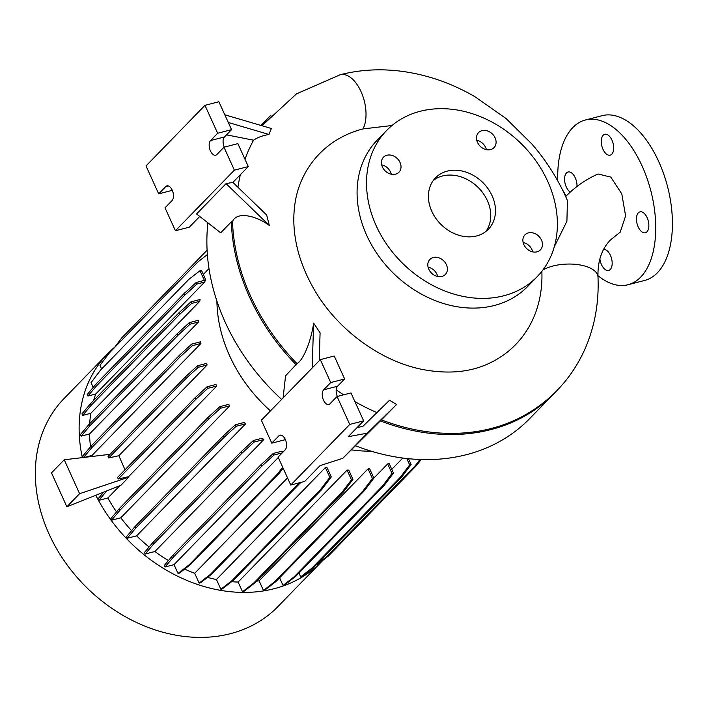 <?xml version="1.0" encoding="UTF-8"?>
<svg xmlns="http://www.w3.org/2000/svg" width="707" height="707" viewBox="0 0 707 707"><rect width="100%" height="100%" fill="white"/><g stroke="black" fill="none" stroke-linecap="round" stroke-linejoin="round"><path stroke-width="1.06" d="M542.879 270.012A31.196 14.149 -2.5 0 1 577.142 264.515A31.196 14.149 -2.5 0 1 597.981 276.844C597.574 261.201 601.737 248.908 610.477 239.965L620.225 232.117L625.607 215.918L621.789 193.912L610.795 177.086L598.034 173.975C585.794 179.463 575.03 186.957 565.759 196.458L565.671 196.546M391.987 125.51L362.947 128.93A31.196 16.721 -104.5 0 0 363.336 128.17A31.196 16.721 -104.5 0 0 364.158 126.217A31.196 16.721 -104.5 0 0 364.812 124.158A31.196 16.721 -104.5 0 0 365.404 121.551A31.196 16.721 -104.5 0 0 365.775 119.015A31.196 16.721 -104.5 0 0 365.987 116.24A31.196 16.721 -104.5 0 0 366.023 113.544A31.196 16.721 -104.5 0 0 365.881 110.513A31.196 16.721 -104.5 0 0 365.59 107.65A31.196 16.721 -104.5 0 0 365.086 104.495A31.196 16.721 -104.5 0 0 364.485 101.72A31.196 16.721 -104.5 0 0 363.645 98.609A31.196 16.721 -104.5 0 0 362.726 95.807A31.196 16.721 -104.5 0 0 340.244 74.73C358.157 70.143 376.69 68.782 395.867 70.629C423.299 73.387 449.634 82.065 474.874 96.665L506.062 118.529L531.903 144.025C546.785 161.267 558.627 180.099 567.421 200.514L566.908 221.3L554.288 246.77M433.303 257.481A10.773 8.652 44.2 0 0 429.874 259.442A10.773 8.652 44.2 0 0 429.989 271.311A10.773 8.652 44.2 0 0 441.902 276.428A10.773 8.652 44.2 0 0 445.322 274.475A10.773 8.652 44.2 0 0 445.216 262.606A10.773 8.652 44.2 0 0 433.303 257.481M386.923 155.24A10.773 8.652 44.2 0 0 383.494 157.201A10.773 8.652 44.2 0 0 383.609 169.061A10.773 8.652 44.2 0 0 395.522 174.187A10.773 8.652 44.2 0 0 398.942 172.225A10.773 8.652 44.2 0 0 398.836 160.365A10.773 8.652 44.2 0 0 386.923 155.24M481.997 130.645A10.773 8.652 44.2 0 0 478.568 132.607A10.773 8.652 44.2 0 0 478.674 144.475A10.773 8.652 44.2 0 0 490.587 149.592A10.773 8.652 44.2 0 0 494.016 147.639A10.773 8.652 44.2 0 0 493.91 135.771A10.773 8.652 44.2 0 0 481.997 130.645M528.376 232.886A10.773 8.652 44.2 0 0 524.947 234.848A10.773 8.652 44.2 0 0 525.054 246.716A10.773 8.652 44.2 0 0 536.966 251.833A10.773 8.652 44.2 0 0 540.395 249.88A10.773 8.652 44.2 0 0 540.289 238.012A10.773 8.652 44.2 0 0 528.376 232.886M570.231 192.127A10.773 5.771 75.5 0 1 566.307 187.037A10.773 5.771 75.5 0 1 568.083 171.995A10.773 5.771 75.5 0 1 575.268 177.828A10.773 5.771 75.5 0 1 576.974 186.498M602.991 149.336A10.773 5.771 75.5 0 1 604.777 134.295A10.773 5.771 75.5 0 1 611.953 140.119A10.773 5.771 75.5 0 1 610.176 155.16A10.773 5.771 75.5 0 1 602.991 149.336M638.174 226.894A10.773 5.771 75.5 0 1 639.959 211.853A10.773 5.771 75.5 0 1 647.135 217.685A10.773 5.771 75.5 0 1 645.358 232.727A10.773 5.771 75.5 0 1 638.174 226.894M603.557 249.5A10.773 5.771 75.5 0 1 610.45 255.386A10.773 5.771 75.5 0 1 608.665 270.428A10.773 5.771 75.5 0 1 601.489 264.604A10.773 5.771 75.5 0 1 599.881 258.815M597.981 276.844C599.156 303.807 594.34 328.914 583.531 352.174C570.381 379.659 550.532 400.807 523.967 415.61A198.048 158.995 -135.8 0 1 491.489 428.424A198.048 158.995 -135.8 0 1 381.427 419.861L396.565 404.501L367.233 433.197L342.807 458.295L381.427 419.861M355.497 445.755A198.526 159.375 44.2 0 0 466.585 454.636A198.526 159.375 44.2 0 0 529.702 418.571L555.534 392.005M114.861 347.013A149.177 119.757 44.2 0 0 107.871 353.518L64.098 398.509A149.177 119.757 44.2 0 0 65.583 562.772A149.177 119.757 44.2 0 0 230.5 633.666A149.177 119.757 44.2 0 0 277.931 606.571L321.703 561.579A149.177 119.757 44.2 0 0 323.064 560.156M95.807 495.262A149.177 119.757 44.2 0 0 274.272 588.684A149.177 119.757 44.2 0 0 321.703 561.579M362.947 128.93A136.831 109.85 44.2 0 0 301.456 180.692C296.18 192.711 293.635 206.25 293.82 221.3C294.253 243.827 300.996 266.468 314.041 289.225C337.098 329.55 380.56 361.339 422.565 369.478C447.964 374.33 470.173 372.289 489.173 363.345A136.831 109.85 44.2 0 0 541.862 271.338M386.738 130.362L377.308 140.057A104.936 84.239 44.2 0 0 378.351 255.598A104.936 84.239 44.2 0 0 494.352 305.477A104.936 84.239 44.2 0 0 527.722 286.415L537.152 276.72A104.936 84.239 44.2 0 0 536.109 161.169A104.936 84.239 44.2 0 0 420.108 111.299A104.936 84.239 44.2 0 0 386.738 130.362A104.936 84.239 44.2 0 0 387.79 245.903A104.936 84.239 44.2 0 0 503.791 295.773A104.936 84.239 44.2 0 0 537.152 276.72M447.248 171.129A36.87 29.597 44.2 0 0 435.521 177.828A36.87 29.597 44.2 0 0 435.892 218.428A36.87 29.597 44.2 0 0 476.651 235.944A36.87 29.597 44.2 0 0 488.369 229.245A36.87 29.597 44.2 0 0 488.007 188.654A36.87 29.597 44.2 0 0 447.248 171.129M485.842 231.507A36.87 29.597 44.2 0 0 482.033 191.818A36.87 29.597 44.2 0 0 442.529 175.981A36.87 29.597 44.2 0 0 433.338 180.418M210.43 150.909A7.945 4.26 -104.5 0 0 215.723 155.204A7.945 4.26 -104.5 0 0 216.899 154.497L223.978 147.224L234.379 170.157L175.424 230.756L165.014 207.823L172.093 200.549A7.945 4.26 -104.5 0 0 172.685 191.314A7.945 4.26 -104.5 0 0 166.94 185.879A7.945 4.26 -104.5 0 0 165.756 186.586L158.686 193.859L146.022 165.942L204.977 105.343L217.641 133.261L210.571 140.534A7.945 4.26 -104.5 0 0 210.43 150.909M323.523 400.206A7.945 4.26 -104.5 0 0 328.808 404.501A7.945 4.26 -104.5 0 0 329.983 403.794L337.062 396.521L349.726 424.439L290.771 485.037L278.098 457.12L285.177 449.846A7.945 4.26 -104.5 0 0 285.769 440.602A7.945 4.26 -104.5 0 0 280.025 435.176A7.945 4.26 -104.5 0 0 278.841 435.883L271.771 443.156L261.369 420.223L320.324 359.624L330.726 382.558L323.656 389.831A7.945 4.26 -104.5 0 0 323.523 400.206M557.77 180.895A85.079 45.593 75.5 0 1 585.414 119.996A85.079 45.593 75.5 0 1 642.097 166.004A85.079 45.593 75.5 0 1 628.028 284.735A85.079 45.593 75.5 0 1 597.936 275.65M585.414 119.996L602.108 115.674A85.079 45.593 75.5 0 1 658.791 161.691A85.079 45.593 75.5 0 1 644.722 280.414L628.028 284.735M279.592 577.805L283.056 585.449L284.514 585.069L295.72 576.355L383.998 485.629L393.472 473.089L389.071 463.394A137.777 110.61 -135.8 0 1 387.675 463.907L373.87 478.091L369.575 468.617A137.777 110.61 -135.8 0 1 368.055 468.856L259.098 580.836L263.464 590.46L264.922 590.08L276.128 581.366L364.405 490.64L373.879 478.1L372.421 478.48L368.055 468.856M402.787 458.039L391.775 469.351M208.998 268.607L203.316 274.449M204.703 282.031A137.777 110.61 -135.8 0 1 205.64 279.565L201.451 270.33L199.993 270.701L204.376 280.37L196.184 282.491L196.9 284.055L204.703 282.031L95.745 394.011A137.777 110.61 44.2 0 0 93.633 400.471M199.763 301.323A137.777 110.61 -135.8 0 1 200.063 299.494L190.917 301.862L191.624 303.427L199.763 301.323L90.805 413.303A137.777 110.61 44.2 0 0 89.692 423.696M198.49 322.003A137.777 110.61 -135.8 0 1 198.455 320.262L189.379 322.613L190.095 324.177L198.49 322.003L89.533 433.983A137.777 110.61 44.2 0 0 90.549 446.736M200.956 343.452A137.777 110.61 -135.8 0 1 200.629 341.781L191.632 344.115L192.339 345.679L200.956 343.452L91.998 455.432A137.777 110.61 44.2 0 0 92.21 456.448M207.124 365.006A137.777 110.61 -135.8 0 1 206.532 363.407L197.589 365.722L198.305 367.287L207.124 365.006L118.882 455.688L108.754 457.942L186.18 378.369L198.305 367.287M124.989 469.784L118.882 455.688M216.81 386.004A137.777 110.61 -135.8 0 1 215.98 384.475L207.089 386.773L207.796 388.337L216.81 386.004L128.568 476.695L118.255 478.993L195.68 399.428L207.796 388.337M110.045 454.327L64.231 459.78L51.496 472.868L66.873 506.778L120.879 485.294L128.815 477.137L128.568 476.695M119.783 485.727L107.853 497.984A137.777 110.61 44.2 0 0 116.522 511.912M229.766 405.827A137.777 110.61 -135.8 0 1 228.661 404.36L219.833 406.649L220.54 408.213L229.766 405.827L120.809 517.807A137.777 110.61 44.2 0 0 131.599 530.639M245.594 423.855A137.777 110.61 -135.8 0 1 244.207 422.468L235.44 424.73L236.147 426.294L245.594 423.855L136.637 535.835A137.777 110.61 44.2 0 0 149.089 547.006M263.861 439.542A137.777 110.61 -135.8 0 1 262.129 438.243L253.442 440.488L254.149 442.052L263.861 439.542L154.904 551.522A137.777 110.61 44.2 0 0 168.407 560.571M283.154 451.923A137.777 110.61 -135.8 0 1 281.881 451.216L273.291 453.434L273.998 455.008L282.226 452.878M184.598 569.108A137.777 110.61 44.2 0 0 194.69 573.28L199.144 583.116L200.602 582.745L211.817 574.022L300.722 482.466M287.519 477.879L194.69 573.28M207.478 577.398A137.777 110.61 44.2 0 0 216.439 579.519L220.867 589.276L222.325 588.896L233.531 580.182L321.809 489.456L331.283 476.916L327.182 467.893A137.777 110.61 -135.8 0 1 325.397 467.539L216.439 579.519M231.596 581.684A137.777 110.61 44.2 0 0 238.126 582.064L242.519 591.741L243.977 591.37L255.192 582.648L343.461 491.931L352.934 479.39L348.737 470.12A137.777 110.61 -135.8 0 1 347.084 470.084L238.126 582.064M256.614 581.181A137.777 110.61 44.2 0 0 259.098 580.836M216.916 301.129A137.777 110.61 44.2 0 0 270.445 410.882M351.344 449.855A137.777 110.61 44.2 0 0 371.095 451.146M64.231 459.78L79.608 493.689L66.873 506.778M128.815 477.137L79.608 493.689M207.089 386.773L194.964 397.864L117.548 477.428L118.255 478.993M197.589 365.722L185.473 376.804L108.047 456.377L108.754 457.942M312.176 368.002L313.625 323.117C311.575 338.494 304.204 359.474 296.975 363.619L285.557 375.824L283.118 397.864M290.771 485.037L304.673 481.44L320.077 465.613L342.807 458.295M396.565 404.501L389.548 400.242L362.753 426.454L357.185 427.47M285.389 439.63L271.771 443.156M337.062 396.521L350.972 392.924L363.637 420.842L348.242 436.67L367.233 433.197M363.637 420.842L349.726 424.439M320.324 359.624L334.234 356.028L344.636 378.961L337.566 386.234A7.945 4.26 -104.5 0 0 337.354 396.441M344.636 378.961L330.726 382.558M336.196 389.822A198.269 159.172 44.2 0 0 343.655 394.815M354.923 401.629A198.269 159.172 44.2 0 0 376.919 412.596M319.193 360.791L320.094 332.803L313.625 323.117M196.564 213.965L220.681 232.815L231.339 221.865L232.506 221.512C236.854 211.137 255.863 215.591 269.305 225.418L266.672 215.025L232.895 182.388L226.072 183.634L196.564 213.965M204.977 105.343L218.887 101.746L231.551 129.664L224.481 136.937A7.945 4.26 -104.5 0 0 224.269 147.144M231.551 129.664L217.641 133.261M172.296 190.333L158.686 193.859M199.745 216.448L189.326 227.159L175.424 230.756M223.978 147.224L237.888 143.627L248.29 166.56L234.379 170.157M237.923 187.249A198.269 159.172 -135.8 0 1 240.362 174.709M244.984 159.269A198.269 159.172 -135.8 0 1 253.574 140.198C257.366 137.503 262.5 135.594 268.978 134.463L271.355 128.488L224.799 114.781M226.514 134.843L253.574 140.198M248.29 166.56L232.895 182.388M226.072 183.634L269.305 225.418M228.29 122.479L268.978 134.463M437.704 276.49A10.773 8.652 44.2 0 0 428.071 267.113M391.325 174.249A10.773 8.652 44.2 0 0 381.692 164.872M486.398 149.654A10.773 8.652 44.2 0 0 476.757 140.278M532.769 251.895A10.773 8.652 44.2 0 0 523.136 242.519M107.871 353.518A149.177 119.757 44.2 0 0 82.339 457.623M316.162 564.911L317.346 564.601L328.552 555.888L416.83 465.162L421.08 459.532M298.964 573.024L300.705 576.868L302.163 576.488L313.369 567.774L401.647 477.057L411.12 464.517L408.487 458.702M273.291 453.434L261.166 464.526L172.897 555.251L164.333 565.414L165.04 566.987L174.028 564.654L178.023 573.465L179.481 573.085L190.687 564.372L278.965 473.646L283.109 468.158M154.904 551.522L145.191 554.032L153.755 543.869L242.033 453.143L254.149 442.052M253.442 440.488L241.317 451.579L153.048 542.296L144.484 552.467L145.191 554.032M136.637 535.835L127.189 538.274L135.753 528.111L224.031 437.386L236.147 426.294M235.44 424.73L223.315 435.821L135.046 526.547L126.482 536.71L127.189 538.274M120.809 517.807L111.582 520.193L120.146 510.021L208.424 419.304L220.54 408.213M219.833 406.649L207.708 417.74L119.439 508.457L110.875 518.629L111.582 520.193M107.853 497.984L98.839 500.317L106.766 490.905M103.717 492.116L98.132 498.753L98.839 500.317M91.998 455.432L84.495 457.367M191.632 344.115L179.507 355.206L91.23 445.923L82.666 456.095L83.311 457.509M89.533 433.983L81.137 436.157L89.701 425.985L177.97 335.268L190.095 324.177M189.379 322.613L177.263 333.695L88.985 424.421L80.421 434.593L81.137 436.157M90.805 413.303L82.666 415.407L91.23 405.235L179.507 314.518L191.624 303.427M190.917 301.862L178.791 312.945L90.523 403.67L81.959 413.842L82.666 415.407M95.745 394.011L87.942 396.035L96.506 385.863L184.774 295.146L196.9 284.055M96.506 385.863L95.79 384.299L87.226 394.471L87.942 396.035M93.174 387.409L91.035 382.681L100.509 370.141L188.778 279.415L199.993 270.701M101.631 368.983L99.979 365.342L109.452 352.802L197.73 262.076L207.381 254.573M207.911 222.829A198.526 159.375 44.2 0 0 281.616 399.402M296.975 363.619A198.048 158.995 -135.8 0 1 232.506 221.512M194.964 397.864L195.68 399.428M185.473 376.804L186.18 378.369M316.736 564.319L327.094 556.268L415.371 465.542L419.94 459.497M327.094 556.268L328.552 555.888M415.371 465.542L416.83 465.162M242.519 591.741L253.733 583.028L342.002 492.311L351.476 479.761L347.084 470.084M253.733 583.028L255.192 582.648M342.002 492.311L343.461 491.931M351.476 479.761L352.934 479.39M174.028 564.654L278.284 457.517M165.04 566.987L173.604 556.816L261.882 466.09L273.998 455.008M172.897 555.251L173.604 556.816M261.166 464.526L261.882 466.09M178.023 573.465L189.237 564.752L190.687 564.372M189.237 564.752L277.506 474.026L278.965 473.646M277.506 474.026L282.667 467.186M263.464 590.46L274.67 581.737L362.947 491.02L372.421 478.48M274.67 581.737L276.128 581.366M362.947 491.02L364.405 490.64M119.439 508.457L120.146 510.021M207.708 417.74L208.424 419.304M88.985 424.421L89.701 425.985M177.263 333.695L177.97 335.268M95.79 384.299L184.067 293.573L184.774 295.146M184.067 293.573L196.184 282.491M283.056 585.449L294.262 576.726L382.54 486.009L392.014 473.469L387.675 463.907M294.262 576.726L295.72 576.355M382.54 486.009L383.998 485.629M392.014 473.469L393.472 473.089M199.144 583.116L210.359 574.402L299.264 482.837M210.359 574.402L211.817 574.022M298.628 483.676L300.086 483.305M90.523 403.67L91.23 405.235M178.791 312.945L179.507 314.518M114.101 348.021L121.701 337.955L207.098 250.198M300.705 576.868L311.92 568.154L400.189 477.428L409.662 464.888L406.781 458.525M311.92 568.154L313.369 567.774M400.189 477.428L401.647 477.057M409.662 464.888L411.12 464.517M220.867 589.276L232.073 580.553L320.351 489.836L329.824 477.296L325.397 467.539M232.073 580.553L233.531 580.182M320.351 489.836L321.809 489.456M329.824 477.296L331.283 476.916M153.048 542.296L153.755 543.869M241.317 451.579L242.033 453.143M135.046 526.547L135.753 528.111M223.315 435.821L224.031 437.386M83.523 457.482L91.945 447.487L180.214 356.77L192.339 345.679M91.23 445.923L91.945 447.487M179.507 355.206L180.214 356.77M380.393 420.904A198.526 159.375 44.2 0 0 490.958 429.582A198.526 159.375 44.2 0 0 554.085 393.525M281.395 435.22L278.841 435.883M337.566 386.234L323.656 389.831M224.481 136.937L210.571 140.534M168.31 185.923L165.756 186.586M340.244 74.73L296.533 93.837L261.97 125.722M271.002 115.135L269.517 116.637A198.526 159.375 44.2 0 0 261.572 125.607M231.339 221.865A198.526 159.375 44.2 0 0 296.215 364.874M566.148 196.051L562.065 188.999M260.963 125.422L269.517 116.637"/></g></svg>
